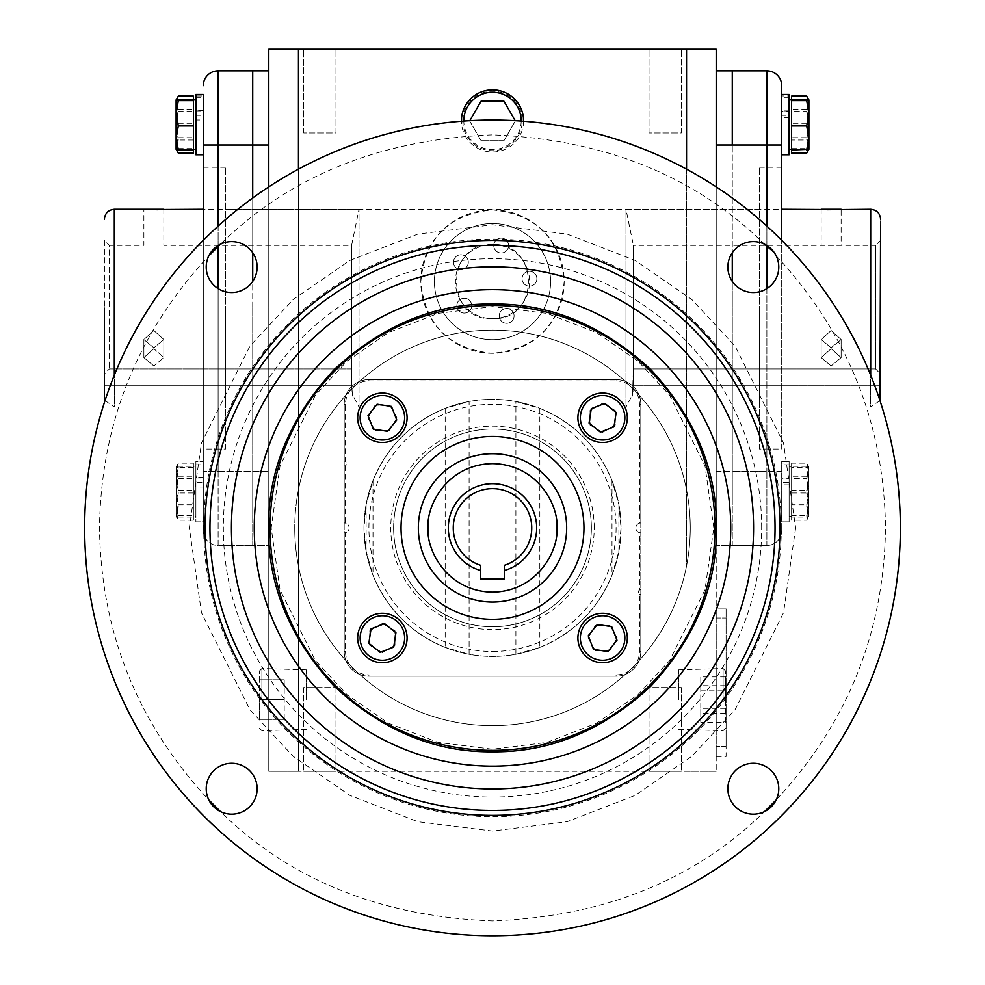 <?xml version="1.0" encoding="UTF-8"?>
<svg xmlns="http://www.w3.org/2000/svg" width="985" height="985" viewBox="0 0 985 985"><rect width="100%" height="100%" fill="white"/><g stroke="black" fill="none" stroke-linecap="round" stroke-linejoin="round"><path stroke-width="0.74" stroke-dasharray="4.92 3.69" d="M382.389 662.733A24.723 24.723 0 0 0 407.1 638.009A24.723 24.723 0 0 0 382.389 613.298A24.723 24.723 0 0 0 357.666 638.009A24.723 24.723 0 0 0 382.389 662.733A24.723 24.723 0 0 1 357.666 638.009A24.723 24.723 0 0 1 382.389 613.298A24.723 24.723 0 0 0 357.666 638.009A24.723 24.723 0 0 0 382.389 662.733A24.723 24.723 0 0 0 407.1 638.009A24.723 24.723 0 0 0 382.389 613.298A24.723 24.723 0 0 1 407.1 638.009A24.723 24.723 0 0 1 382.389 662.733M368.833 643.291L380.185 652.39L393.729 647.108L395.933 632.739L384.593 623.64L371.037 628.91L368.833 643.291M577.899 638.009A24.723 24.723 0 0 0 602.611 662.733A24.723 24.723 0 0 0 627.334 638.009A24.723 24.723 0 0 0 602.611 613.298A24.723 24.723 0 0 0 577.899 638.009A24.723 24.723 0 0 0 602.611 662.733A24.723 24.723 0 0 0 627.334 638.009A24.723 24.723 0 0 1 602.611 662.733A24.723 24.723 0 0 1 577.899 638.009A24.723 24.723 0 0 1 602.611 613.298A24.723 24.723 0 0 1 627.334 638.009A24.723 24.723 0 0 0 602.611 613.298A24.723 24.723 0 0 0 577.899 638.009M607.893 651.565L616.992 640.213L611.71 626.669L597.341 624.465L588.242 635.805L593.524 649.361L607.893 651.565M602.611 442.499A24.723 24.723 0 0 0 627.334 417.788A24.723 24.723 0 0 0 602.611 393.064A24.723 24.723 0 0 0 577.899 417.788A24.723 24.723 0 0 0 602.611 442.499A24.723 24.723 0 0 0 627.334 417.788A24.723 24.723 0 0 0 602.611 393.064A24.723 24.723 0 0 1 627.334 417.788A24.723 24.723 0 0 1 602.611 442.499A24.723 24.723 0 0 1 577.899 417.788A24.723 24.723 0 0 1 602.611 393.064A24.723 24.723 0 0 0 577.899 417.788A24.723 24.723 0 0 0 602.611 442.499M616.167 412.506L604.815 403.407L591.271 408.689L589.067 423.058L600.407 432.156L613.963 426.874L616.167 412.506M357.666 417.788A24.723 24.723 0 0 0 382.389 442.499A24.723 24.723 0 0 0 407.1 417.788A24.723 24.723 0 0 0 382.389 393.064A24.723 24.723 0 0 0 357.666 417.788A24.723 24.723 0 0 1 382.389 393.064A24.723 24.723 0 0 1 407.1 417.788A24.723 24.723 0 0 0 382.389 393.064A24.723 24.723 0 0 0 357.666 417.788A24.723 24.723 0 0 0 382.389 442.499A24.723 24.723 0 0 0 407.1 417.788A24.723 24.723 0 0 1 382.389 442.499A24.723 24.723 0 0 1 357.666 417.788M368.008 415.571L377.107 404.232L391.476 406.436L396.758 419.992L387.659 431.331L373.29 429.128L368.008 415.571M176.106 478.316L176.106 466.952L178.31 466.311L176.106 478.316L178.31 490.333L176.106 503.015L176.106 478.316M193.405 466.311L193.405 517.039L193.405 466.311L178.31 466.311M193.405 463.159L193.405 520.191L193.405 463.159L178.31 463.159L176.106 469.71L178.31 476.248L176.106 490.505L178.31 504.763L176.106 512.471L178.31 520.191L176.106 513.641L178.31 507.103L176.118 491.675L176.106 516.399L176.106 503.015L178.31 515.697L176.106 516.399L178.31 517.039L176.106 505.034L176.106 466.952L176.106 505.034L178.31 493.017L176.106 480.335L178.31 467.653L176.106 466.988L176.106 491.675L178.31 478.587L176.106 470.879L178.31 463.159L176.106 466.952M193.405 467.653L178.31 467.653M193.405 493.017L178.31 493.017M178.31 490.333L193.405 490.333M178.31 515.697L193.405 515.697M178.31 517.039L193.405 517.039M195.88 484.866L195.88 521.828L195.88 482.342L203.292 482.342L203.292 487.07M195.88 477.971L203.292 477.971L203.292 461.522L203.292 521.828L203.292 482.342M195.88 482.342L195.88 487.033L203.292 487.033M203.292 484.829L203.292 477.971M195.88 491.675L195.88 516.399L195.88 491.675M193.405 491.675L193.405 516.399L193.405 491.675M193.405 520.191L178.31 520.191L176.106 516.399M178.31 478.587L193.405 478.587M193.405 507.103L178.31 507.103M178.31 476.248L193.405 476.248M178.31 504.763L193.405 504.763M195.88 516.399L195.88 466.952L193.405 466.952L193.405 516.399L193.405 466.952L195.88 466.952L195.88 516.399L193.405 516.399L195.88 516.399M195.88 478.328L195.88 521.828L203.292 521.828L203.292 477.516M195.88 464.809L203.292 464.809L203.292 521.828L195.88 521.828L195.88 461.522L203.292 461.522L195.88 461.522L195.88 462.999L203.292 462.999M195.88 462.999L195.88 477.429L203.292 477.429M203.292 478.242L203.292 464.809M195.88 111.256L195.88 154.768L195.88 94.449L203.292 94.449L203.292 110.443M195.88 97.749L203.292 97.749L203.292 154.768L203.292 94.449L203.292 154.768L203.292 115.282L203.292 119.998L195.88 119.973L195.88 115.282L203.292 115.282M195.88 117.794L195.88 94.449L195.88 95.927L203.292 95.927M195.88 95.927L195.88 110.357L203.292 110.357M203.292 111.17L203.292 97.749M195.88 99.891L195.88 149.326L195.88 99.891L195.88 149.326L195.88 99.891L193.405 99.891L193.405 149.326L193.405 99.891M176.611 149.609L176.106 146.568L178.31 140.03L176.118 124.602L176.106 149.326L176.106 99.891L176.106 124.602L178.31 111.514L176.106 103.807L176.82 99.547M193.405 153.118L193.405 96.099M193.405 99.239L193.405 149.966L193.405 99.239M178.31 96.099L176.106 102.637L178.31 109.187L176.106 123.445L178.31 137.691L176.106 145.411L178.31 153.118M178.31 111.514L193.405 111.514M193.405 140.03L178.31 140.03M178.31 109.187L193.405 109.187M178.31 137.691L193.405 137.691M195.88 154.768L195.88 115.282M195.88 110.911L203.292 110.911L203.292 94.449M203.292 117.757L203.292 110.911M178.31 99.239L176.106 111.256L176.106 99.891M176.106 135.942L176.106 111.256L178.31 123.26L176.106 135.942L178.31 148.624L176.106 149.301L176.106 135.942M178.31 123.26L193.405 123.26M178.31 148.624L193.405 148.624M225.54 308.145L225.54 407.027L225.54 308.145M252.726 308.145L252.726 518.258L252.726 308.145M225.54 449.049L225.54 167.253L225.54 449.049L203.292 449.049L203.292 167.253L203.292 449.049M225.54 167.253L203.292 167.253M268.794 145.004L268.794 471.286L268.794 70.858L268.794 145.004L252.726 145.004L252.726 545.444L252.726 471.286L252.726 545.444L268.794 545.444L268.794 471.286L268.794 545.444L252.726 545.444L252.726 70.858L252.726 145.004L203.292 145.004L203.292 530.619L203.292 240.315M252.726 252.763L252.726 197.96L252.726 252.763M203.292 85.683A14.837 14.837 0 0 1 218.128 70.858L268.794 70.858M218.128 70.858L218.128 471.286L203.292 471.286L218.128 471.286L218.128 545.444A14.837 14.837 0 0 1 203.292 530.619A14.837 14.837 0 0 0 218.128 545.444L252.726 545.444L218.128 545.444L218.128 288.63M900.352 527.898A407.852 407.852 0 0 0 492.5 120.047A407.852 407.852 0 0 0 84.648 527.898A407.852 407.852 0 0 0 492.5 935.75A407.852 407.852 0 0 0 900.352 527.898A407.852 407.852 0 0 1 492.5 935.75A407.852 407.852 0 0 1 84.648 527.898M776.205 255.903C847.531 332.548 883.976 423.205 885.527 527.898C883.976 632.579 847.531 723.249 776.205 799.882A25.462 25.462 0 0 0 753.328 763.264A25.462 25.462 0 0 0 727.866 788.714A25.462 25.462 0 0 0 764.495 811.603C694.77 880.122 604.101 916.555 492.5 920.913C380.899 916.555 290.23 880.122 220.505 811.603A25.462 25.462 0 0 0 257.134 788.714A25.462 25.462 0 0 0 231.672 763.264A25.462 25.462 0 0 0 208.795 799.882C137.469 723.249 101.024 632.579 99.473 527.898C101.024 423.205 137.469 332.548 208.795 255.903A25.462 25.462 0 0 0 231.672 292.533A25.462 25.462 0 0 0 257.134 267.07A25.462 25.462 0 0 0 220.505 244.194C290.23 175.675 380.899 139.242 492.5 134.871C604.101 139.242 694.77 175.675 764.495 244.194A25.462 25.462 0 0 0 727.866 267.07A25.462 25.462 0 0 0 753.328 292.533A25.462 25.462 0 0 0 776.205 255.903L774.05 252.283M732.274 308.145L732.274 518.258L732.274 308.145M418.342 527.898A74.158 74.158 0 0 0 492.5 602.057A74.158 74.158 0 0 0 566.658 527.898A74.158 74.158 0 0 0 492.5 453.74A74.158 74.158 0 0 0 418.342 527.898M531.752 527.898A39.252 39.252 0 0 0 492.5 488.646A39.252 39.252 0 0 0 480.729 565.341L480.729 578.921L504.271 578.921L504.271 565.341A39.252 39.252 0 0 0 531.752 527.898M775.035 527.898A282.535 282.535 0 0 0 492.5 245.363A282.535 282.535 0 0 0 209.965 527.898A282.535 282.535 0 0 0 492.5 810.433A282.535 282.535 0 0 0 775.035 527.898M714.962 527.898A222.462 222.462 0 0 0 492.5 305.436A222.462 222.462 0 0 0 270.038 527.898A222.462 222.462 0 0 0 492.5 750.361A222.462 222.462 0 0 0 714.962 527.898M583.957 527.898A91.457 91.457 0 0 0 492.5 436.441A91.457 91.457 0 0 0 401.043 527.898A91.457 91.457 0 0 0 492.5 619.356A91.457 91.457 0 0 0 583.957 527.898M686.545 169.161L686.545 566.006A197.751 197.751 0 0 0 690.251 527.898A197.751 197.751 0 0 1 492.5 725.649A197.751 197.751 0 0 1 294.749 527.898A197.751 197.751 0 0 0 686.545 566.006L686.545 49.25L268.794 49.25L268.794 771.28L298.455 771.28L298.455 49.25M303.712 132.95L303.712 49.25L335.983 49.25L303.712 49.25L335.983 49.25L303.712 49.25L303.712 132.95L335.983 132.95L335.983 49.25L335.983 132.95L303.712 132.95M649.016 132.95L649.016 49.25L681.288 49.25L649.016 49.25L681.288 49.25L649.016 49.25L649.016 132.95L681.288 132.95L681.288 49.25L681.288 132.95L649.016 132.95M681.288 687.579L681.288 771.28L649.016 771.28L681.288 771.28L649.016 771.28L681.288 771.28L681.288 687.579L649.016 687.579L649.016 771.28L649.016 687.579L681.288 687.579M335.983 687.579L335.983 771.28L303.712 771.28L335.983 771.28L303.712 771.28L335.983 771.28L335.983 687.579L303.712 687.579L303.712 771.28L303.712 687.579L335.983 687.579M268.794 186.867L268.794 771.28L686.545 771.28L298.455 771.28L298.455 489.779A197.751 197.751 0 0 0 294.749 527.898A197.751 197.751 0 0 1 492.5 330.147A197.751 197.751 0 0 1 690.251 527.898A197.751 197.751 0 0 0 298.455 489.779L298.455 169.161M716.206 186.867L716.206 771.28L716.206 49.25L686.545 49.25M616.093 379.582A24.723 24.723 0 0 1 640.816 404.306L640.816 651.491A24.723 24.723 0 0 1 616.093 676.202L368.907 676.202A24.723 24.723 0 0 1 344.184 651.491L344.184 404.306A24.723 24.723 0 0 1 368.907 379.582L616.093 379.582A24.723 24.723 0 0 1 640.816 404.306L640.816 651.491A24.723 24.723 0 0 1 616.093 676.202L368.907 676.202A24.723 24.723 0 0 1 344.184 651.491L344.184 404.306A24.723 24.723 0 0 1 368.907 379.582L616.093 379.582A24.723 24.723 0 0 1 640.816 404.306A24.723 24.723 0 0 0 616.093 379.582L368.907 379.582A24.723 24.723 0 0 0 344.184 404.306A24.723 24.723 0 0 1 368.907 379.582L616.093 379.582L616.093 380.912A23.394 23.394 0 0 1 639.487 404.306L639.487 523.134A4.95 4.95 0 0 0 639.487 532.663L639.487 590.077A2.475 2.475 0 0 0 639.487 594.25L639.487 651.491A23.394 23.394 0 0 1 616.093 674.885L368.907 674.885A23.394 23.394 0 0 1 345.513 651.491L345.513 532.663A4.95 4.95 0 0 0 345.513 523.134L345.513 465.72A2.475 2.475 0 0 0 346.658 463.627A2.475 2.475 0 0 1 344.184 466.102L345.513 465.72M716.206 771.28L686.545 771.28L716.206 771.28M716.206 471.286L716.206 70.858L716.206 545.444L716.206 471.286L732.274 471.286L732.274 145.004L732.274 545.444L716.206 545.444L732.274 545.444L732.274 281.39L732.274 471.286L716.206 471.286M716.206 608.127L716.206 756.443L716.206 608.127L726.093 608.127L726.093 746.556L726.093 608.127L716.206 608.127M716.206 699.596C716.206 739.39 716.206 739.39 716.206 699.596C716.206 659.79 716.206 659.79 716.206 699.596M268.794 699.596C268.794 659.79 268.794 659.79 268.794 699.596C268.794 739.39 268.794 739.39 268.794 699.596M345.513 651.491L344.184 651.491A24.723 24.723 0 0 0 368.907 676.202A24.723 24.723 0 0 1 344.184 651.491L344.184 532.836L345.513 532.663M616.093 676.202A24.723 24.723 0 0 0 640.816 651.491A24.723 24.723 0 0 1 616.093 676.202L368.907 676.202L616.093 676.202L616.093 674.885M732.274 197.96L732.274 252.763L732.274 197.96M716.206 70.858L732.274 70.858L732.274 145.004L716.206 145.004M716.206 756.443L726.093 756.443L726.093 746.556L726.093 756.443L716.206 756.443M732.274 491.675C732.274 507.62 732.274 507.62 732.274 491.675C732.274 475.73 732.274 475.73 732.274 491.675C732.274 507.62 732.274 507.62 732.274 491.675C732.274 475.73 732.274 475.73 732.274 491.675M732.274 124.627C732.274 140.572 732.274 140.572 732.274 124.627C732.274 108.682 732.274 108.682 732.274 124.627C732.274 140.572 732.274 140.572 732.274 124.627C732.274 108.682 732.274 108.682 732.274 124.627M252.726 491.675C252.726 507.62 252.726 507.62 252.726 491.675C252.726 475.73 252.726 475.73 252.726 491.675C252.726 507.62 252.726 507.62 252.726 491.675C252.726 475.73 252.726 475.73 252.726 491.675M252.726 124.627C252.726 140.572 252.726 140.572 252.726 124.627C252.726 108.682 252.726 108.682 252.726 124.627C252.726 140.572 252.726 140.572 252.726 124.627C252.726 108.682 252.726 108.682 252.726 124.627M806.69 478.587L808.894 470.879L808.894 492.845L806.69 478.587L791.595 478.587L791.595 507.103L806.69 507.103L808.894 492.845L808.894 513.641L806.69 507.103M791.595 507.103L791.595 520.191L806.69 520.191L808.894 516.399L808.894 512.471L806.69 520.191L808.894 513.641L808.882 516.423L806.69 517.039L791.595 517.039L791.595 466.311L791.595 467.653L806.69 467.653L808.882 466.927L808.894 470.879L806.69 463.159L791.595 463.159L791.595 478.587M791.595 520.191L791.595 463.159M806.69 504.763L808.894 512.471L808.894 466.952L806.69 463.159L808.894 469.71L806.69 476.248L808.894 490.505L806.69 504.763L791.595 504.763M806.69 476.248L791.595 476.248M789.12 464.809L781.708 464.809L781.708 478.242L789.12 478.328L789.12 464.809L789.12 521.828L789.12 461.522L781.708 461.522L781.708 477.516M781.708 464.809L781.708 521.828L789.12 521.828L789.12 491.675L789.12 521.828L781.708 521.828L781.708 487.07M789.12 477.971L781.708 477.971L781.708 484.829L789.12 484.866L789.12 461.522L789.12 462.999L781.708 462.999M789.12 462.999L789.12 477.429M781.708 477.971L781.708 461.522L789.12 461.522L789.12 516.399L791.595 516.399L791.595 466.952L791.595 516.399L791.595 466.952L791.595 516.399L789.12 516.399L789.12 466.952L791.595 466.952L789.12 466.952L789.12 491.675L789.12 482.342L781.708 482.342M759.46 308.145L759.46 407.027L759.46 308.145M759.46 449.049L759.46 167.253L759.46 449.049L781.708 449.049L781.708 167.253L781.708 449.049M759.46 167.253L781.708 167.253M766.872 545.444L732.274 545.444L766.872 545.444L766.872 471.286L732.274 471.286L766.872 471.286L766.872 545.444A14.837 14.837 0 0 0 781.708 530.619A14.837 14.837 0 0 1 766.872 545.444M766.872 70.858L766.872 145.004L781.708 145.004L781.708 85.683A14.837 14.837 0 0 0 766.872 70.858L732.274 70.858L732.274 145.004L766.872 145.004L766.872 471.286L766.872 288.63M781.708 145.004L781.708 240.315M808.882 466.927L806.69 466.311L808.894 478.316L808.894 466.952L808.894 480.335L806.69 467.653M791.595 467.653L791.595 493.017L806.69 493.017L808.894 480.335L808.894 505.034L806.69 493.017M791.595 493.017L791.595 517.039M806.69 517.039L808.894 505.034L808.894 516.399L808.894 503.015L806.69 515.697L791.595 515.697M806.69 515.697L808.894 516.362M806.69 490.333L808.894 503.015L808.894 478.316L806.69 490.333L791.595 490.333M806.69 466.311L791.595 466.311M781.708 491.675L781.708 521.828L781.708 491.675M789.12 482.342L789.12 487.033M789.12 491.675L789.12 516.399L789.12 491.675M806.69 111.514L808.894 103.807L808.894 125.772L806.69 111.514L791.595 111.514L791.595 140.03L806.69 140.03L808.894 125.772L808.894 146.568L806.69 140.03M791.595 153.118L791.595 96.099M806.69 96.099L808.894 102.637L806.69 109.187L808.894 123.445L806.69 137.691L791.595 137.691M806.69 137.691L808.894 145.411L806.69 153.118M806.69 109.187L791.595 109.187M791.595 140.03L791.595 111.514M808.389 149.609L808.894 99.891L808.894 103.807L808.18 99.547M789.12 99.891L789.12 149.326L789.12 99.891L791.595 99.891L791.595 149.326L791.595 99.891M789.12 97.749L781.708 97.749L781.708 111.17L789.12 111.256L789.12 97.749L789.12 154.768L789.12 94.449L781.708 94.449L781.708 110.443M781.708 97.749L781.708 119.998M789.12 110.911L781.708 110.911L781.708 117.757L789.12 117.794L789.12 94.449L789.12 95.927L781.708 95.927M789.12 95.927L789.12 110.357M806.69 99.239L808.894 111.256L806.69 123.26L808.894 135.942L806.69 148.624L791.595 148.624M806.69 148.624L808.894 149.301L808.894 99.891M806.69 123.26L791.595 123.26M789.12 154.768L789.12 115.282L781.708 115.282M791.595 124.602L791.595 149.326L791.595 124.602M781.708 124.602L781.708 154.768L781.708 124.602M789.12 115.282L789.12 119.973M781.708 110.911L781.708 94.449M104.422 308.145L104.422 397.14L104.422 308.145M153.857 330.492L163.842 339.542L153.857 347.791L143.872 339.542L153.857 330.492L143.872 339.542L153.857 347.791L163.842 339.542L153.857 330.492M351.608 368.944L109.36 368.944L351.608 368.944L351.608 245.363L351.608 368.944M163.842 209.276L163.842 245.363L351.608 245.363L359.02 209.276L359.02 407.027L359.02 209.276L203.292 209.276M104.422 240.426L104.422 385.27L351.608 385.27L104.422 385.27L104.422 374.029L109.36 368.944L104.422 374.029L104.422 240.426L109.36 245.363L109.36 368.944L109.36 245.363L143.872 245.363L143.872 209.276M153.857 348.69L143.872 357.592L153.857 365.977L143.872 357.592L153.857 348.69L163.842 357.592L153.857 365.977L163.842 357.592L153.857 348.69M114.309 209.276L114.309 407.027L359.02 407.027L352.692 395.12C349.872 376.221 353.997 404.946 352.433 394.357L351.608 384.372L351.99 391.71M157.6 209.706L161.06 209.522M880.578 240.426L875.64 245.363L875.64 368.944L880.578 374.029L880.578 385.27L880.578 240.426L880.578 374.029L875.64 368.944L633.392 368.944L633.392 368.304L633.392 368.944L875.64 368.944L875.64 245.363L633.392 245.363L633.392 368.304L633.392 245.363L625.98 209.276L625.98 407.027L625.98 209.276L781.708 209.276M831.143 347.791L821.158 339.542L831.143 330.492L841.128 339.542L831.143 347.791L841.128 339.542L831.143 330.492L821.158 339.542L831.143 347.791M831.143 365.977L821.158 357.592L831.143 348.69L821.158 357.592L831.143 365.977L841.128 357.592L831.143 365.977M831.143 348.69L841.128 357.592L831.143 348.69M870.691 209.276L870.691 407.027L625.98 407.027L632.308 395.12C635.128 376.221 631.003 404.946 632.567 394.357L633.392 366.679L633.01 391.71M827.4 209.706L823.94 209.522M821.158 209.276L821.158 245.363L841.128 245.363L841.128 209.276M880.578 225.639L880.578 219.162M633.392 385.27L633.392 368.944L633.392 385.27L880.578 385.27L633.392 385.27M363.97 527.898A128.53 128.53 0 0 0 492.5 656.429A128.53 128.53 0 0 0 621.03 527.898A128.53 128.53 0 0 0 492.5 399.356A128.53 128.53 0 0 0 363.97 527.898A128.53 128.53 0 0 0 492.5 656.429A128.53 128.53 0 0 0 621.03 527.898A128.53 128.53 0 0 0 492.5 399.356A128.53 128.53 0 0 0 363.97 527.898L366.112 551.28L372.995 575.215C387.13 609.198 411.201 633.257 445.183 647.404L469.106 654.286L469.106 401.511L445.183 408.381C411.201 422.528 387.142 446.599 372.995 480.581L366.112 504.505L363.97 527.898M492.5 651.491A123.593 123.593 0 0 0 616.093 527.898A123.593 123.593 0 0 0 492.5 404.306A123.593 123.593 0 0 0 368.907 527.898A123.593 123.593 0 0 0 492.5 651.491M594.226 527.898A101.726 101.726 0 0 0 492.5 426.173A101.726 101.726 0 0 0 390.774 527.898A101.726 101.726 0 0 0 492.5 629.624A101.726 101.726 0 0 0 594.226 527.898M393.631 527.898A98.869 98.869 0 0 1 492.5 429.029A98.869 98.869 0 0 1 591.369 527.898A98.869 98.869 0 0 1 492.5 626.768A98.869 98.869 0 0 1 393.631 527.898A98.869 98.869 0 0 0 492.5 626.768A98.869 98.869 0 0 0 591.369 527.898A98.869 98.869 0 0 1 492.5 626.768A98.869 98.869 0 0 1 393.631 527.898A98.869 98.869 0 0 1 492.5 429.029A98.869 98.869 0 0 1 591.369 527.898A98.869 98.869 0 0 0 492.5 429.029A98.869 98.869 0 0 0 393.631 527.898M639.487 594.25L640.816 594.632L640.816 651.491L640.816 594.632A2.475 2.475 0 0 1 638.342 592.17A2.475 2.475 0 0 1 640.816 589.695L639.487 590.077M639.487 532.663L640.816 532.836L640.816 589.695L640.816 532.836A4.95 4.95 0 0 1 635.867 527.898A4.95 4.95 0 0 1 640.816 522.949L639.487 523.134M640.816 404.306L640.816 522.949L640.816 404.306L639.487 404.306M345.513 461.546L344.184 461.152L344.184 404.306L344.184 461.152A2.475 2.475 0 0 1 346.658 463.627A2.475 2.475 0 0 0 345.513 461.546L345.513 404.306A23.394 23.394 0 0 1 368.907 380.912L616.093 380.912M345.513 523.134L344.184 522.949L344.184 466.102L344.184 522.949A4.95 4.95 0 0 1 349.133 527.898A4.95 4.95 0 0 1 344.184 532.836L344.184 651.491M580.374 638.009A22.249 22.249 0 0 0 602.611 660.258A22.249 22.249 0 0 0 624.859 638.009A22.249 22.249 0 0 0 602.611 615.76A22.249 22.249 0 0 0 580.374 638.009M609.887 650.605L617.152 638.009L609.887 625.413L595.346 625.413L588.07 638.009L595.346 650.605L609.887 650.605L595.346 650.605L588.07 638.009L595.346 625.413L609.887 625.413L617.152 638.009L609.887 650.605M382.389 615.76A22.249 22.249 0 0 0 360.141 638.009A22.249 22.249 0 0 0 382.389 660.258A22.249 22.249 0 0 0 404.626 638.009A22.249 22.249 0 0 0 382.389 615.76M369.794 645.286L382.389 652.55L394.985 645.286L394.985 630.745L382.389 623.468L369.794 630.745L369.794 645.286L369.794 630.745L382.389 623.468L394.985 630.745L394.985 645.286L382.389 652.55L369.794 645.286M404.626 417.788A22.249 22.249 0 0 0 382.389 395.539A22.249 22.249 0 0 0 360.141 417.788A22.249 22.249 0 0 0 382.389 440.024A22.249 22.249 0 0 0 404.626 417.788M375.113 405.192L367.848 417.788L375.113 430.371L389.654 430.371L396.93 417.788L389.654 405.192L375.113 405.192L389.654 405.192L396.93 417.788L389.654 430.371L375.113 430.371L367.848 417.788L375.113 405.192M602.611 440.024A22.249 22.249 0 0 0 624.859 417.788A22.249 22.249 0 0 0 602.611 395.539A22.249 22.249 0 0 0 580.374 417.788A22.249 22.249 0 0 0 602.611 440.024M615.206 410.511L602.611 403.234L590.015 410.511L590.015 425.052L602.611 432.329L615.206 425.052L615.206 410.511L615.206 425.052L602.611 432.329L590.015 425.052L590.015 410.511L602.611 403.234L615.206 410.511M306.47 699.596L306.47 669.849L306.47 699.596M261.899 699.596L261.899 668.519L261.899 699.596M259.498 699.596L259.498 670.92L259.498 719.37L259.498 699.596L284.222 699.596L259.498 699.596M284.222 679.81L284.222 699.596L284.222 679.81L259.498 679.81L284.222 679.81M284.222 719.37L284.222 699.596L284.222 719.37L259.498 719.37L284.222 719.37M462.765 120.933A29.735 29.735 0 0 0 492.5 150.668A29.735 29.735 0 0 0 522.235 120.933A29.735 29.735 0 0 0 492.5 91.199A29.735 29.735 0 0 0 462.765 120.933M523.577 121.229A31.077 31.077 0 0 1 492.5 152.01A31.077 31.077 0 0 1 461.423 121.229M521.176 121.056A28.676 28.676 0 0 1 492.5 149.609A28.676 28.676 0 0 1 463.824 121.056M469.82 120.675L481.086 101.159L503.914 101.159L515.18 120.675M503.914 140.707L515.34 120.933L503.914 140.707L481.086 140.707L503.914 140.707M469.66 120.933L481.086 140.707L469.66 120.933M678.53 699.596L678.53 669.849L678.53 699.596M723.101 699.596L723.101 668.519L723.101 699.596M725.502 699.596L725.502 670.92L725.502 699.596M725.502 722.227L725.502 676.954L725.502 722.227L700.778 722.227L700.778 690.842L725.502 690.842M725.502 713.485L700.778 713.485M725.502 708.338L700.778 708.338L700.778 722.227M725.502 685.695L700.778 685.695L700.778 708.338M725.502 676.954L700.778 676.954L700.778 685.695M700.778 690.842L700.778 676.954M492.5 209.916A71.683 71.683 0 0 1 564.183 281.599A71.683 71.683 0 0 1 492.5 353.283C448.963 349.035 425.064 325.148 420.817 281.624C425.052 238.075 448.938 214.176 492.5 209.916C536 214.151 559.899 238.025 564.183 281.538C560.009 325.075 536.123 348.998 492.5 353.283A71.683 71.683 0 0 1 420.817 281.599A71.683 71.683 0 0 1 492.5 209.916M492.5 318.684C444.678 320.975 444.654 242.248 492.5 244.526A37.073 37.073 0 0 0 455.427 281.599A37.073 37.073 0 0 0 492.5 318.684A37.073 37.073 0 0 0 529.573 281.599A37.073 37.073 0 0 0 492.5 244.526C540.26 242.212 540.42 320.913 492.5 318.684M506.659 308.453A7.412 7.412 0 0 1 514.072 315.865A7.412 7.412 0 0 1 506.659 323.289A7.412 7.412 0 0 1 499.247 315.865A7.412 7.412 0 0 1 506.659 308.453A7.412 7.412 0 0 1 514.072 315.865A7.412 7.412 0 0 1 506.659 323.289A7.412 7.412 0 0 1 499.247 315.865A7.412 7.412 0 0 1 506.659 308.453M464.28 298.246A7.412 7.412 0 0 1 471.704 305.658A7.412 7.412 0 0 1 464.28 313.07A7.412 7.412 0 0 1 456.868 305.658A7.412 7.412 0 0 1 464.28 298.246A7.412 7.412 0 0 1 471.704 305.658A7.412 7.412 0 0 1 464.28 313.07A7.412 7.412 0 0 1 456.868 305.658A7.412 7.412 0 0 1 464.28 298.246M460.906 254.783A7.412 7.412 0 0 1 468.318 262.207A7.412 7.412 0 0 1 460.906 269.619A7.412 7.412 0 0 1 453.494 262.207A7.412 7.412 0 0 1 460.906 254.783A7.412 7.412 0 0 1 468.318 262.207A7.412 7.412 0 0 1 460.906 269.619A7.412 7.412 0 0 1 453.494 262.207A7.412 7.412 0 0 1 460.906 254.783M501.193 238.136A7.412 7.412 0 0 1 508.605 245.56A7.412 7.412 0 0 1 501.193 252.973A7.412 7.412 0 0 1 493.768 245.56A7.412 7.412 0 0 1 501.193 238.136A7.412 7.412 0 0 1 508.605 245.56A7.412 7.412 0 0 1 501.193 252.973A7.412 7.412 0 0 1 493.768 245.56A7.412 7.412 0 0 1 501.193 238.136M529.462 271.306A7.412 7.412 0 0 1 536.887 278.73A7.412 7.412 0 0 1 529.462 286.142A7.412 7.412 0 0 1 522.05 278.73A7.412 7.412 0 0 1 529.462 271.306A7.412 7.412 0 0 1 536.887 278.73A7.412 7.412 0 0 1 529.462 286.142A7.412 7.412 0 0 1 522.05 278.73A7.412 7.412 0 0 1 529.462 271.306M492.5 339.69A58.09 58.09 0 0 0 550.59 281.599A58.09 58.09 0 0 0 492.5 223.509A58.09 58.09 0 0 0 434.41 281.599A58.09 58.09 0 0 0 492.5 339.69A58.09 58.09 0 0 0 550.59 281.599A58.09 58.09 0 0 0 492.5 223.509A58.09 58.09 0 0 0 434.41 281.599A58.09 58.09 0 0 0 492.5 339.69M218.128 245.524L218.128 226.131M218.128 471.286L268.794 471.286L218.128 471.286M781.29 527.898A288.79 288.79 0 0 1 492.5 816.688A288.79 288.79 0 0 1 203.71 527.898A288.79 288.79 0 0 1 492.5 239.109A288.79 288.79 0 0 1 781.29 527.898M795.646 527.898L783.518 612.781L735.019 709.779L691.827 756.295L635.153 795.375L567.126 821.712L492.5 831.044L417.874 821.712L349.847 795.375L293.173 756.295L249.981 709.779L201.482 612.781L189.354 527.898L201.482 443.016L249.981 346.006L293.173 299.502L349.847 260.422L417.874 234.085L492.5 224.752L567.126 234.085L635.153 260.422L691.827 299.502L735.019 346.006L783.518 443.016L795.646 527.898M713.817 527.898L704.964 465.93L669.554 395.108L638.021 361.15L596.651 332.622L546.983 313.39L492.5 306.581L438.017 313.39L388.349 332.622L346.979 361.15L315.446 395.108L280.036 465.93L271.183 527.898L280.036 589.867L315.446 660.689L346.979 694.647L388.349 723.175L438.017 742.407L492.5 749.216L546.983 742.407L596.651 723.175L638.021 694.647L669.554 660.689L704.964 589.867L713.817 527.898M761.664 527.898A269.164 269.164 0 0 0 492.5 258.735A269.164 269.164 0 0 0 223.336 527.898A269.164 269.164 0 0 0 492.5 797.062A269.164 269.164 0 0 0 761.664 527.898M726.093 746.556L716.206 746.556L726.093 746.556M716.206 618.026L726.093 618.026L716.206 618.026M515.894 654.286L539.817 647.404C573.799 633.257 597.858 609.198 612.005 575.215L618.888 551.28L621.03 527.898L618.888 504.505L612.005 480.581C597.87 446.599 573.799 422.528 539.817 408.381L515.894 401.511L515.894 654.286M366.112 504.505L366.112 551.28M372.995 480.581L372.995 575.215M445.183 408.381L445.183 647.404M539.817 408.381L539.817 647.404M612.005 480.581L612.005 575.215M618.888 504.505L618.888 551.28M766.872 245.524L766.872 226.131M781.708 471.286L766.872 471.286L781.708 471.286M105.038 400.563L114.309 407.027L114.309 375.199M879.962 400.563L870.691 407.027L870.691 375.199M368.907 674.885L368.907 676.202M639.487 651.491L640.816 651.491M368.907 380.912L368.907 379.582M345.513 404.306L344.184 404.306M759.46 209.276L225.54 209.276M759.46 407.027L225.54 407.027M143.872 339.542L143.872 357.592L143.872 339.542M351.608 370.003L351.608 368.304L351.608 370.003M351.608 366.679L351.608 384.372L351.608 366.679M163.842 339.542L163.842 357.592L163.842 339.542M821.158 339.542L821.158 357.592L821.158 339.542M841.128 339.542L841.128 357.592L841.128 339.542M633.392 370.003L633.392 368.304L633.392 370.003M306.47 729.331L261.899 730.661L259.498 728.26M306.47 669.849L261.899 668.519L259.498 670.92M678.53 729.331L723.101 730.661L725.502 728.26M678.53 669.849L723.101 668.519L725.502 670.92"/><path stroke-width="1.48" d="M382.389 613.298A24.723 24.723 0 0 1 407.1 638.009A24.723 24.723 0 0 1 382.389 662.733A24.723 24.723 0 0 1 357.666 638.009A24.723 24.723 0 0 1 382.389 613.298M382.389 615.76A22.249 22.249 0 0 1 404.626 638.009A22.249 22.249 0 0 1 382.389 660.258A22.249 22.249 0 0 1 360.141 638.009A22.249 22.249 0 0 1 382.389 615.76M393.729 647.108L380.185 652.39L368.833 643.291L371.037 628.91L384.593 623.64L395.933 632.739L393.729 647.108M627.334 638.009A24.723 24.723 0 0 1 602.611 662.733A24.723 24.723 0 0 1 577.899 638.009A24.723 24.723 0 0 1 602.611 613.298A24.723 24.723 0 0 1 627.334 638.009M624.859 638.009A22.249 22.249 0 0 1 602.611 660.258A22.249 22.249 0 0 1 580.374 638.009A22.249 22.249 0 0 1 602.611 615.76A22.249 22.249 0 0 1 624.859 638.009M611.71 626.669L616.992 640.213L607.893 651.565L593.524 649.361L588.242 635.805L597.341 624.465L611.71 626.669M602.611 393.064A24.723 24.723 0 0 1 627.334 417.788A24.723 24.723 0 0 1 602.611 442.499A24.723 24.723 0 0 1 577.899 417.788A24.723 24.723 0 0 1 602.611 393.064M602.611 395.539A22.249 22.249 0 0 1 624.859 417.788A22.249 22.249 0 0 1 602.611 440.024A22.249 22.249 0 0 1 580.374 417.788A22.249 22.249 0 0 1 602.611 395.539M591.271 408.689L604.815 403.407L616.167 412.506L613.963 426.874L600.407 432.156L589.067 423.058L591.271 408.689M407.1 417.788A24.723 24.723 0 0 1 382.389 442.499A24.723 24.723 0 0 1 357.666 417.788A24.723 24.723 0 0 1 382.389 393.064A24.723 24.723 0 0 1 407.1 417.788M404.626 417.788A22.249 22.249 0 0 1 382.389 440.024A22.249 22.249 0 0 1 360.141 417.788A22.249 22.249 0 0 1 382.389 395.539A22.249 22.249 0 0 1 404.626 417.788M377.107 404.232L368.008 415.571L373.29 429.128L387.659 431.331L396.758 419.992L391.476 406.436L377.107 404.232M195.88 154.768L203.292 154.768L195.88 154.768L195.88 94.449L203.292 94.449L203.292 145.004L203.292 94.449M195.88 149.326L193.405 149.326L195.88 149.326M176.82 99.547L178.31 96.099L193.405 96.099L193.405 153.118L178.31 153.118L176.611 149.609M176.118 99.867L176.106 113.275L178.31 100.593L176.118 99.867L193.405 99.239M178.31 96.099L176.106 99.891M176.106 149.301L178.31 149.966L176.106 137.962L178.31 125.957L176.106 113.275L176.106 149.326L177.891 152.416M193.405 100.593L178.31 100.593M193.405 125.957L178.31 125.957M178.31 149.966L193.405 149.966M203.292 85.683A14.837 14.837 0 0 1 218.128 70.858L252.726 70.858L252.726 197.96L252.726 70.858L268.794 70.858M252.726 281.39L252.726 252.763L252.726 281.39M203.292 240.315L203.292 145.004L218.128 145.004L218.128 70.858M418.342 527.898A74.158 74.158 0 0 1 492.5 453.74A74.158 74.158 0 0 1 566.658 527.898A74.158 74.158 0 0 1 492.5 602.057A74.158 74.158 0 0 1 418.342 527.898A74.158 74.158 0 0 0 492.5 602.057A74.158 74.158 0 0 0 566.658 527.898M774.05 252.283L764.495 244.194M220.505 244.194L208.795 255.903M268.609 527.898C267.92 585.275 289.775 638.046 334.186 686.213C382.352 730.624 435.124 752.478 492.5 751.789C549.876 752.478 602.648 730.624 650.814 686.213C695.225 638.046 717.08 585.275 716.39 527.898C717.08 470.522 695.225 417.751 650.814 369.584C602.648 325.173 549.876 303.318 492.5 304.008C435.124 303.318 382.352 325.173 334.186 369.584C289.775 417.751 267.92 470.522 268.609 527.898M480.729 570.5A44.202 44.202 0 0 1 492.5 483.697A44.202 44.202 0 0 1 504.271 570.5L504.271 578.921L480.729 578.921L480.729 565.341A39.252 39.252 0 0 1 492.5 488.646A39.252 39.252 0 0 1 504.271 565.341L504.271 570.5M84.648 527.898A407.852 407.852 0 0 0 492.5 935.75A407.852 407.852 0 0 0 900.352 527.898A407.852 407.852 0 0 0 492.5 120.047A407.852 407.852 0 0 0 84.648 527.898M206.222 788.714A25.462 25.462 0 0 1 231.672 763.264A25.462 25.462 0 0 1 257.134 788.714A25.462 25.462 0 0 1 231.672 814.176A25.462 25.462 0 0 1 206.222 788.714M206.222 267.07A25.462 25.462 0 0 1 231.672 241.608A25.462 25.462 0 0 1 257.134 267.07A25.462 25.462 0 0 1 231.672 292.533A25.462 25.462 0 0 1 206.222 267.07M727.866 267.07A25.462 25.462 0 0 1 753.328 241.608A25.462 25.462 0 0 1 778.778 267.07A25.462 25.462 0 0 1 753.328 292.533A25.462 25.462 0 0 1 727.866 267.07M727.866 788.714A25.462 25.462 0 0 1 753.328 763.264A25.462 25.462 0 0 1 778.778 788.714A25.462 25.462 0 0 1 753.328 814.176A25.462 25.462 0 0 1 727.866 788.714M209.965 527.898A282.535 282.535 0 0 0 492.5 810.433A282.535 282.535 0 0 0 775.035 527.898A282.535 282.535 0 0 0 492.5 245.363A282.535 282.535 0 0 0 209.965 527.898M492.5 815.371A287.472 287.472 0 0 1 205.028 527.898A287.472 287.472 0 0 1 492.5 240.426A287.472 287.472 0 0 1 779.972 527.898A287.472 287.472 0 0 1 492.5 815.371M231.438 527.898A261.062 261.062 0 0 1 492.5 266.837A261.062 261.062 0 0 1 753.562 527.898A261.062 261.062 0 0 1 492.5 788.96A261.062 261.062 0 0 1 231.438 527.898M714.962 527.898A222.462 222.462 0 0 0 492.5 305.436A222.462 222.462 0 0 0 270.038 527.898A222.462 222.462 0 0 0 492.5 750.361A222.462 222.462 0 0 0 714.962 527.898M401.043 527.898A91.457 91.457 0 0 1 492.5 436.441A91.457 91.457 0 0 1 583.957 527.898A91.457 91.457 0 0 1 492.5 619.356A91.457 91.457 0 0 1 401.043 527.898M298.455 169.161L298.455 49.25L686.545 49.25L686.545 169.161M268.794 186.867L268.794 49.25L298.455 49.25M686.545 49.25L716.206 49.25L716.206 186.867M716.206 145.004L732.274 145.004L732.274 70.858L716.206 70.858M732.274 252.763L732.274 281.39L732.274 252.763M208.795 799.882L220.505 811.603M764.495 811.603L776.205 799.882M766.872 70.858L732.274 70.858L732.274 145.004L766.872 145.004L766.872 70.858A14.837 14.837 0 0 1 781.708 85.683L781.708 145.004L766.872 145.004L766.872 226.131M781.708 240.315L781.708 145.004M808.18 99.547L806.69 96.099L791.595 96.099L791.595 153.118L806.69 153.118L808.389 149.609M806.69 96.099L808.894 99.916L791.595 99.239M789.12 149.326L791.595 149.326L789.12 149.326M789.12 154.768L781.708 154.768L789.12 154.768L789.12 94.449L781.708 94.449M791.595 100.593L806.69 100.593L808.882 99.867M791.595 125.957L806.69 125.957L808.894 113.275L806.69 100.593M808.894 149.301L791.595 149.966M806.69 149.966L808.894 137.962L806.69 125.957M808.894 99.916L808.894 149.326L807.109 152.416M104.422 308.145L104.422 397.14L104.422 308.145M161.06 209.522L203.292 209.276M163.842 209.276L143.872 209.276L157.6 209.706M114.309 375.199L114.309 209.276L143.872 209.276M880.578 308.145L880.578 397.14L880.578 308.145M879.962 400.563L880.578 225.639M823.94 209.522L781.708 209.276M870.691 375.199L870.691 209.276L827.4 209.706M821.158 209.276L841.128 209.276M461.423 121.229A31.077 31.077 0 0 1 492.5 89.857A31.077 31.077 0 0 1 523.577 121.229M463.824 121.056A28.676 28.676 0 0 1 492.5 92.258A28.676 28.676 0 0 1 521.176 121.056M515.18 120.675L503.914 101.159L481.086 101.159L469.82 120.675M218.128 288.63L218.128 245.524M218.128 226.131L218.128 145.004L268.794 145.004M428.229 527.898C425.643 509.097 444.937 464.501 492.5 463.627C540.063 464.501 559.357 509.097 556.771 527.898C559.357 546.7 540.063 591.283 492.5 592.17C444.937 591.283 425.643 546.7 428.229 527.898M254.265 527.898A238.235 238.235 0 0 0 492.5 766.133A238.235 238.235 0 0 0 730.735 527.898A238.235 238.235 0 0 0 492.5 289.652A238.235 238.235 0 0 0 254.265 527.898M766.872 288.63L766.872 245.524M195.88 99.891L193.405 99.891M789.12 99.891L791.595 99.891M114.309 209.276C108.313 209.867 105.013 213.166 104.422 219.162M105.038 400.563L104.422 397.14M870.691 209.276C876.687 209.867 879.987 213.166 880.578 219.162"/></g></svg>
